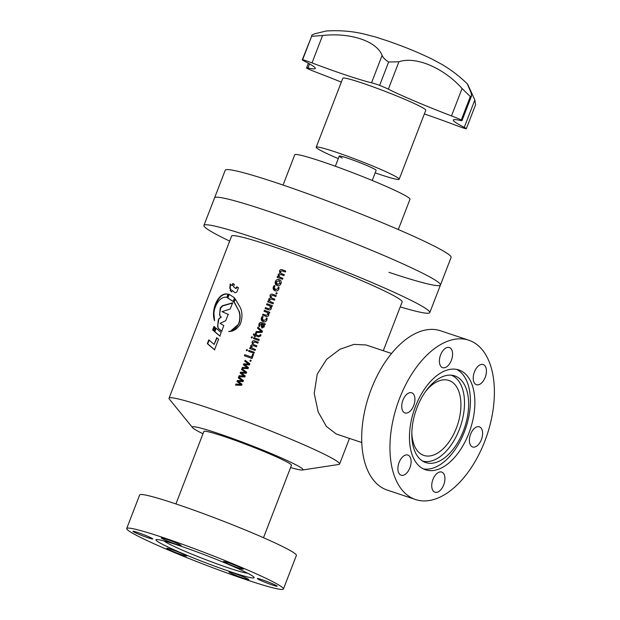 <?xml version="1.0" encoding="UTF-8"?>
<svg xmlns="http://www.w3.org/2000/svg" width="620" height="620" viewBox="0 0 620 620"><rect width="100%" height="100%" fill="white"/><g stroke="black" fill="none" stroke-linecap="round" stroke-linejoin="round"><path stroke-width="0.93" d="M247.527 573.159A45.702 3.069 21.1 0 1 213.365 562.549A45.702 3.069 21.1 0 1 170.151 544.507A45.702 3.069 21.1 0 1 163.936 540.904M411.835 433.078A39.525 22.289 108.5 0 0 423.84 455.429A39.525 22.289 108.5 0 0 456.405 428.025A39.525 22.289 108.5 0 0 448.872 380.44A39.525 22.289 108.5 0 0 425.855 391.096M456.646 376.681A45.702 25.769 -71.5 0 1 463.589 430.427A45.702 25.769 -71.5 0 1 424.32 462.009A45.702 25.769 -71.5 0 1 423.809 461.768A45.702 25.769 -71.5 0 1 415.943 410.595A45.702 25.769 -71.5 0 1 453.22 375.464A45.702 25.769 -71.5 0 1 456.646 376.681M451.174 375.162A45.268 25.528 -71.5 0 1 452.615 375.798A45.268 25.528 -71.5 0 1 460.118 427.335A45.268 25.528 -71.5 0 1 422.507 461.024M290.571 467.55A59.288 3.983 -158.9 0 0 302.428 470.014A59.288 3.983 -158.9 0 0 277.497 456.235A59.288 3.983 -158.9 0 0 217.581 433.248A59.288 3.983 -158.9 0 0 192.549 427.614A59.288 3.983 -158.9 0 0 202.988 433.76M192.549 427.614L169.361 399.11A91.403 6.146 21.1 0 1 169.035 398.218A91.403 6.146 21.1 0 1 207.948 407.797A91.403 6.146 21.1 0 1 296.042 441.393A91.403 6.146 21.1 0 1 339.597 464.031A91.403 6.146 21.1 0 1 338.753 464.473L302.428 470.014M361.793 442.525L336.28 434.008L326.384 426.436L318.161 411.92L314.224 393.444L317.231 374.131L326.601 359.368L339.876 349.285L353.966 344.387L366.009 344.96L391.522 353.478M238.692 376.96L243.458 380.564L243.04 381.641L238.258 381.354L242.017 384.292L241.637 385.276L235.546 385.105L235.964 384.028L240.886 384.447L236.949 381.471L237.328 380.494L242.327 380.719L238.312 377.937L238.692 376.96M235.647 385.105L236.042 384.075L240.955 384.493L237.026 381.525L237.406 380.541L242.397 380.765L238.39 377.991L238.77 377.014M242.397 380.765L241.932 380.494M241.909 368.613L246.675 372.225L246.264 373.302L241.467 373.031L245.241 375.953L244.861 376.937L238.762 376.759L239.181 375.681L244.148 376.007L240.165 373.132L240.544 372.147L245.528 372.426L241.529 369.597L241.909 368.613M238.863 376.766L239.266 375.728L244.179 376.146L240.25 373.178L240.63 372.194L245.597 372.473L241.614 369.644L241.986 368.675M245.613 372.426L245.148 372.155M245.125 360.274L249.899 363.878L249.48 364.955L244.691 364.669L248.457 367.606L248.078 368.59L241.986 368.42L242.404 367.342L247.326 367.761L243.389 364.785L243.769 363.808L248.744 364.087L244.753 361.251L245.125 360.274M242.079 368.42L242.482 367.389L247.434 367.707L243.466 364.831L243.846 363.855L248.814 364.126L244.83 361.305L245.202 360.329M248.829 364.079L248.372 363.808M250.294 361.336L249.922 360.483L250.782 360.065L251.147 360.925L250.154 361.274M249.922 360.483L250.914 360.127M250.658 345.658L252.441 344.433L252.03 342.108C252.658 340.822 253.626 340.45 254.936 340.992A91.403 6.146 -158.9 0 1 258.269 342.186L257.889 343.17A91.403 6.146 -158.9 0 0 254.82 342.062L252.728 342.759L253.82 344.728A91.403 6.146 -158.9 0 1 256.866 345.821L256.486 346.797A91.403 6.146 -158.9 0 0 253.324 345.666L251.317 346.41L252.425 348.355A91.403 6.146 -158.9 0 1 255.463 349.447L255.083 350.432A91.403 6.146 -158.9 0 0 249.674 348.494L250.054 347.51A91.403 6.146 -158.9 0 1 250.984 347.843L250.658 345.658L252.441 344.433M246.659 350.773L246.303 349.936L247.147 349.494L247.496 350.354L246.543 350.719M246.303 349.936L247.272 349.556M248.953 350.362A91.403 6.146 -158.9 0 1 254.363 352.3L253.991 353.276A91.403 6.146 -158.9 0 0 248.574 351.339L248.953 350.362L248.659 351.37M244.365 355.764L244.784 354.687A91.403 6.146 -158.9 0 1 251.549 357.097L252.72 354.051A91.403 6.146 -158.9 0 1 253.572 354.361L251.983 358.484A91.403 6.146 -158.9 0 0 244.365 355.764M253.874 337.598A91.403 6.146 -158.9 0 1 259.292 339.535L258.912 340.519A91.403 6.146 -158.9 0 0 253.495 338.582L253.874 337.598L253.588 338.613M251.581 338.016L251.232 337.172L252.077 336.738L252.417 337.59L251.464 337.962M251.232 337.172L252.193 336.8M258.78 335.776A91.403 6.146 -158.9 0 0 255.921 334.754L256.486 333.281A91.403 6.146 -158.9 0 0 255.657 332.987L255.091 334.459A91.403 6.146 -158.9 0 0 253.526 333.901L253.44 334.994A91.403 6.146 -158.9 0 1 254.712 335.443L254.332 336.42A91.403 6.146 -158.9 0 1 255.161 336.714L255.541 335.738A91.403 6.146 -158.9 0 1 258.618 336.838L260.819 335.862L260.95 334.878A91.403 6.146 -158.9 0 0 260.106 334.575L260.082 335.265L258.78 335.776L260.082 335.265M257.928 327.096L262.469 331.289L262.051 332.374L255.812 332.591L256.223 331.514L261.431 331.483L257.517 328.174L257.928 327.096M255.913 332.591L256.308 331.56L261.501 331.529L257.594 328.22L258.005 327.166M261.834 322.679A91.403 6.146 -158.9 0 1 265.313 323.927L264.934 324.911A91.403 6.146 -158.9 0 0 263.988 324.57L264.337 326.74L262.058 328.011L261.051 325.469L261.485 323.671L259.811 324.399L259.733 326.507A91.403 6.146 -158.9 0 0 258.811 326.182L259.013 324.02C259.579 322.663 260.524 322.214 261.834 322.679L261.911 322.726C260.601 322.26 259.664 322.71 259.09 324.066L259.013 324.02M262.058 328.011L261.656 327.817M263.206 321.718C261.423 320.982 260.834 319.641 261.446 317.704L262.245 316.464A91.403 6.146 -158.9 0 1 263.167 316.789L262.291 317.975L263.547 320.61L266.189 319.432L266.244 317.897A91.403 6.146 -158.9 0 1 267.096 318.2L266.957 319.943C266.166 321.64 264.918 322.229 263.206 321.718L262.508 321.392M263.074 320.393L263.616 320.656L266.189 319.432M268.111 314.456L267.073 312.379A91.403 6.146 -158.9 0 0 264.027 311.294L264.407 310.31A91.403 6.146 -158.9 0 1 269.816 312.248L269.437 313.232A91.403 6.146 -158.9 0 0 268.499 312.891L268.84 315.053C268.181 316.425 267.158 316.828 265.755 316.262A91.403 6.146 -158.9 0 0 262.547 315.123L262.926 314.138A91.403 6.146 -158.9 0 1 265.957 315.224L268.173 314.503L267.15 312.426M267.514 312.596L267.073 312.379M270.646 307.884L269.615 305.807A91.403 6.146 -158.9 0 0 266.561 304.714L266.941 303.738A91.403 6.146 -158.9 0 1 272.358 305.675L271.978 306.652A91.403 6.146 -158.9 0 0 271.033 306.319L271.382 308.481C270.723 309.853 269.692 310.256 268.29 309.69A91.403 6.146 -158.9 0 0 265.089 308.543L265.469 307.567A91.403 6.146 -158.9 0 1 268.499 308.644L270.715 307.923L269.685 305.846M270.049 306.017L269.615 305.807M268.654 299.042L270.428 297.809L270.018 295.492C270.653 294.206 271.622 293.826 272.924 294.368A91.403 6.146 -158.9 0 1 276.257 295.562L275.877 296.546A91.403 6.146 -158.9 0 0 272.808 295.446L270.715 296.135L271.808 298.104A91.403 6.146 -158.9 0 1 274.854 299.197L274.474 300.181A91.403 6.146 -158.9 0 0 271.312 299.042L269.312 299.786L270.413 301.738A91.403 6.146 -158.9 0 1 273.451 302.831L273.079 303.808A91.403 6.146 -158.9 0 0 267.662 301.87L268.042 300.886A91.403 6.146 -158.9 0 1 268.971 301.219L268.654 299.042L270.428 297.809M276.272 294.004L275.9 293.151L276.768 292.725L277.125 293.593L276.132 293.942M275.9 293.151L276.892 292.787M275.14 290.803C273.35 290.067 272.761 288.726 273.381 286.789L274.172 285.549A91.403 6.146 -158.9 0 1 275.102 285.874L274.218 287.06L275.474 289.695L278.117 288.517L278.178 286.975A91.403 6.146 -158.9 0 1 279.023 287.285L278.884 289.029C278.093 290.718 276.846 291.307 275.14 290.803L274.443 290.478M275.009 289.478L275.551 289.742L278.117 288.517M277.117 285.479C275.342 284.743 274.776 283.41 275.427 281.472C276.226 279.69 277.504 279.085 279.271 279.659C281.007 280.395 281.581 281.713 280.976 283.603C280.178 285.378 278.884 285.998 277.117 285.479L276.419 285.154M279.341 279.705L280.023 280.023L279.341 279.705C277.582 279.132 276.303 279.736 275.512 281.519L275.427 281.472M278.124 274.497L279.899 273.265L279.488 270.948C280.124 269.661 281.085 269.289 282.394 269.832A91.403 6.146 -158.9 0 1 285.727 271.025L285.347 272.01A91.403 6.146 -158.9 0 0 282.278 270.901L280.186 271.599L281.279 273.567A91.403 6.146 -158.9 0 1 284.324 274.66L283.945 275.637A91.403 6.146 -158.9 0 0 280.783 274.505L278.775 275.249L279.883 277.194A91.403 6.146 -158.9 0 1 282.922 278.287L282.542 279.271A91.403 6.146 -158.9 0 0 277.132 277.334L277.512 276.349A91.403 6.146 -158.9 0 1 278.442 276.683L278.124 274.497L279.899 273.265M169.035 398.218L231.593 236.104A91.403 6.146 21.1 0 1 270.498 245.69A91.403 6.146 21.1 0 1 358.593 279.287A91.403 6.146 21.1 0 1 402.147 301.917L383.307 350.734M240.219 324.252L240.831 322.578C242.474 317.161 242.327 312.193 240.382 307.69L235.181 298.825L233.972 301.948L238.778 310.76C240.219 314.774 240.172 319.099 238.638 323.733C236.267 328.406 232.95 330.995 228.679 331.499C233.228 331.537 237.042 329.173 240.118 324.415L240.219 324.252M229.671 241.087A121.055 8.138 21.1 0 1 203.934 225.432A121.055 8.138 21.1 0 1 255.463 238.119A121.055 8.138 21.1 0 1 372.124 282.619A121.055 8.138 21.1 0 1 429.807 312.589A121.055 8.138 21.1 0 1 400.225 306.9M203.934 225.432L214.582 197.842A121.055 8.138 21.1 0 1 266.112 210.529A121.055 8.138 21.1 0 1 382.772 255.022A121.055 8.138 21.1 0 1 440.456 284.999A121.055 8.138 21.1 0 1 388.926 272.312M456.545 369.373A52.623 29.667 -71.5 0 1 456.599 369.404A52.623 29.667 -71.5 0 1 464.396 431.814A52.623 29.667 -71.5 0 1 423.321 468.883M263.5 537.718L291.447 465.279A46.942 3.154 -158.9 0 0 269.08 453.654A46.942 3.154 -158.9 0 0 223.843 436.403A46.942 3.154 -158.9 0 0 203.864 431.481L175.917 503.921M216.744 337.668L214.14 344.418L208.808 339.838L207.328 343.681L214.504 349.781L218.589 339.187L216.744 337.668M227.997 294.229C225.603 293.5 223.146 294.128 220.627 296.112C217.55 299.08 215.427 303.033 214.256 307.962C213.148 313.022 213.249 317.293 214.551 320.757L213.931 313.278C214.249 309.132 215.698 305.203 218.294 301.483C221.1 298.057 223.936 296.685 226.788 297.36L227.997 294.229M232.12 290.362L234.693 292.493C235.724 292.997 236.6 292.477 237.321 290.935L238.452 287.657L236.778 286.812L235.639 288.432L233.523 286.735L234.345 284.596L232.911 283.418L232.089 285.549L230.245 283.991L229.764 288.346L230.694 289.153L230.144 290.571L231.585 291.749L232.12 290.362L234.918 292.632M235.972 288.587L236.522 287.82M213.993 326.407L212.629 329.941L213.768 330.956L215.132 327.414L213.993 326.407M215.845 328.034L214.481 331.568L219.806 336.032L221.169 332.498L215.845 328.034M228.919 294.159L227.501 297.833L233.128 301.506L234.546 297.833L228.919 294.159M222.324 305.761L220.263 307.993L219.558 314.317L219.992 316.045L220.991 316.936L218.279 319.835L217.643 326.283L218.24 328.399L221.658 331.219L223.82 325.624L220.154 323.353L225.726 320.687L228.16 314.379L221.991 311.651L230.214 309.047L232.616 302.831L222.324 305.761L222.696 305.923L220.642 308.156L220.263 307.993M232.942 302.978L222.696 305.923M220.642 308.156L219.558 314.317M219.922 314.479L219.992 316.045M220.356 316.208L220.991 316.936M221.348 317.099L218.876 318.703M219.24 318.866L218.279 319.835M218.643 319.998L217.643 326.283M218 326.446L218.24 328.399M218.589 328.553L221.991 331.375M228.486 314.534L221.991 311.651M229.253 294.384L227.858 297.995L227.501 297.833M227.858 297.995L233.453 301.653M216.163 328.313L214.846 331.731L214.481 331.568M214.846 331.731L220.131 336.179M214.319 326.694L213.001 330.103L212.629 329.941M213.001 330.103L214.133 331.119M233.228 283.681L232.446 285.712L232.089 285.549M230.617 284.154L230.136 288.509L229.764 288.346M230.136 288.509L230.694 289.153M231.059 289.315L230.508 290.733L230.144 290.571M230.508 290.733L231.942 291.904M237.111 286.959L236.856 287.967M228.362 294.392C225.982 293.663 223.533 294.298 221.022 296.283L220.627 296.112M221.022 296.283C217.953 299.251 215.838 303.203 214.66 308.132L214.256 307.962M214.66 308.132L214.032 312.131M235.445 299.127L233.972 301.948M234.298 302.095L238.778 310.76M239.064 310.899C240.49 314.906 240.436 319.222 238.901 323.857L238.638 323.733M238.901 323.857L230.253 331.444M217.047 337.916L214.14 344.418M209.134 340.124L207.7 343.844L207.328 343.681M207.7 343.844L214.83 349.928M240.994 384.392L240.521 384.113M244.21 376.046L243.745 375.774M247.434 367.707L246.962 367.428M250.356 361.382L249.992 360.522M252.518 344.48L252.03 342.108M251.069 347.867L250.744 345.712M251.061 347.89A91.156 6.13 -158.9 0 0 250.131 347.556L250.054 347.51M249.759 348.525L250.131 347.556M255.456 349.463A91.156 6.13 -158.9 0 0 252.495 348.401M256.858 345.836A91.156 6.13 -158.9 0 0 253.898 344.767M258.261 342.201A91.156 6.13 -158.9 0 0 255.014 341.039L254.936 340.992M252.115 342.163C252.743 340.876 253.704 340.496 255.014 341.039M246.745 350.819L246.388 349.982M254.363 352.315A91.156 6.13 -158.9 0 0 249.031 350.409M244.458 355.795L244.869 354.733A91.156 6.13 -158.9 0 1 251.619 357.135L251.549 357.097M253.565 354.377A91.156 6.13 -158.9 0 0 252.79 354.097L252.72 354.051M251.619 357.135L252.79 354.097M259.284 339.551A91.156 6.13 -158.9 0 0 253.96 337.644M251.666 338.063L251.317 337.226M258.85 335.823A91.156 6.13 -158.9 0 0 255.998 334.8L255.921 334.754M256.486 333.297A91.156 6.13 -158.9 0 0 255.735 333.033L255.657 332.987M255.735 333.033L255.091 334.459M255.169 334.506A91.156 6.13 -158.9 0 0 253.611 333.955L253.526 333.901M253.526 335.04L253.611 333.955M254.417 336.451L254.712 335.443M260.958 334.901A91.156 6.13 -158.9 0 0 260.175 334.622L260.106 334.575M260.144 335.312L260.175 334.622M261.501 331.529L260.834 331.049M265.306 323.95A91.156 6.13 -158.9 0 0 261.911 322.726M262.128 328.058L261.121 325.515L261.485 323.671M258.889 326.228L259.09 324.066M262.175 326.81L263.663 326.19L262.779 324.159M263.663 326.19L263.066 324.291M262.43 326.934L263.601 326.143M262.71 324.113A91.403 6.146 -158.9 0 0 262.214 323.935L262.206 326.825M263.113 320.416L263.616 320.656M263.151 316.804A91.156 6.13 -158.9 0 0 262.322 316.51L262.245 316.464M262.547 321.416L261.446 317.704M261.531 317.75L262.322 316.51M267.096 318.223A91.156 6.13 -158.9 0 0 266.313 317.936L266.244 317.897M266.259 319.478L266.313 317.936M262.64 315.154L263.012 314.185A91.156 6.13 -158.9 0 1 266.034 315.262L268.173 314.503M269.808 312.263A91.156 6.13 -158.9 0 0 264.484 310.356L264.407 310.31M264.112 311.325L264.484 310.356M265.174 308.574L265.546 307.613A91.156 6.13 -158.9 0 1 268.569 308.69L270.715 307.923M272.351 305.691A91.156 6.13 -158.9 0 0 267.026 303.785L266.941 303.738M266.654 304.746L267.026 303.785M270.506 297.856L270.018 295.492M269.057 301.243L268.731 299.088M269.049 301.266A91.156 6.13 -158.9 0 0 268.119 300.94L268.042 300.886M267.747 301.901L268.119 300.94M273.451 302.847A91.156 6.13 -158.9 0 0 270.49 301.777M274.846 299.212A91.156 6.13 -158.9 0 0 271.885 298.15M276.249 295.577A91.156 6.13 -158.9 0 0 273.002 294.415L272.924 294.368M270.103 295.538C270.731 294.252 271.7 293.872 273.002 294.415M276.342 294.05L275.97 293.19M275.048 289.501L275.551 289.742M275.079 285.89A91.156 6.13 -158.9 0 0 274.249 285.595L274.172 285.549M274.482 290.501L273.381 286.789M273.459 286.835L274.249 285.595M279.031 287.3A91.156 6.13 -158.9 0 0 278.248 287.021L278.178 286.975M278.186 288.563L278.248 287.021M276.458 285.177L275.512 281.519M277.001 284.154L277.574 284.433L280.224 283.278L278.954 280.79M280.224 283.278L278.884 280.752L279.535 281.062M278.884 280.752L276.233 281.837L277.504 284.386L280.155 283.239M277.574 284.433L277.031 284.177M279.976 273.312L279.488 270.948M277.217 277.365L277.589 276.396A91.156 6.13 -158.9 0 1 278.519 276.729L278.202 274.544M282.914 278.303A91.156 6.13 -158.9 0 0 279.953 277.241M284.317 274.675A91.156 6.13 -158.9 0 0 281.356 273.606M285.719 271.041A91.156 6.13 -158.9 0 0 282.472 269.878L282.394 269.832M279.574 271.002C280.201 269.708 281.17 269.336 282.472 269.878M246.287 572.524A52.623 3.542 21.1 0 1 254.154 577.708A52.623 3.542 21.1 0 1 218.372 567.517A52.623 3.542 21.1 0 1 163.843 544.995A52.623 3.542 21.1 0 1 155.969 539.818A52.623 3.542 21.1 0 1 191.758 550.002A52.623 3.542 21.1 0 1 246.287 572.524M233.515 573.074A10.625 0.713 -158.9 0 0 228.989 571.958A10.625 0.713 -158.9 0 0 234.05 574.593A10.625 0.713 -158.9 0 0 244.288 578.499A10.625 0.713 -158.9 0 0 248.814 579.607A10.625 0.713 -158.9 0 0 243.753 576.98A10.625 0.713 -158.9 0 0 233.515 573.074M261.849 579.669A10.625 0.713 -158.9 0 0 257.323 578.561A10.625 0.713 -158.9 0 0 262.384 581.188A10.625 0.713 -158.9 0 0 272.622 585.094A10.625 0.713 -158.9 0 0 277.148 586.202A10.625 0.713 -158.9 0 0 272.087 583.575A10.625 0.713 -158.9 0 0 261.849 579.669M228.013 562.65A10.625 0.713 -158.9 0 0 223.487 561.534A10.625 0.713 -158.9 0 0 228.547 564.169A10.625 0.713 -158.9 0 0 238.785 568.067A10.625 0.713 -158.9 0 0 243.311 569.183A10.625 0.713 -158.9 0 0 238.251 566.556A10.625 0.713 -158.9 0 0 228.013 562.65M165.842 539.028A10.625 0.713 -158.9 0 0 161.316 537.912A10.625 0.713 -158.9 0 0 166.377 540.547A10.625 0.713 -158.9 0 0 176.615 544.453A10.625 0.713 -158.9 0 0 181.141 545.561A10.625 0.713 -158.9 0 0 176.08 542.934A10.625 0.713 -158.9 0 0 165.842 539.028M137.508 532.433A10.625 0.713 -158.9 0 0 132.982 531.317A10.625 0.713 -158.9 0 0 138.043 533.952A10.625 0.713 -158.9 0 0 148.281 537.85A10.625 0.713 -158.9 0 0 152.807 538.966A10.625 0.713 -158.9 0 0 147.746 536.339A10.625 0.713 -158.9 0 0 137.508 532.433M171.345 549.452A10.625 0.713 -158.9 0 0 166.819 548.343A10.625 0.713 -158.9 0 0 171.88 550.971A10.625 0.713 -158.9 0 0 182.117 554.877A10.625 0.713 -158.9 0 0 186.643 555.985A10.625 0.713 -158.9 0 0 181.583 553.358A10.625 0.713 -158.9 0 0 171.345 549.452M283.425 589L296.383 555.427A83.995 5.65 -158.9 0 0 256.362 534.626A83.995 5.65 -158.9 0 0 175.413 503.75A83.995 5.65 -158.9 0 0 139.655 494.954L126.705 528.527A83.995 5.65 -158.9 0 0 166.726 549.32A83.995 5.65 -158.9 0 0 247.674 580.196A83.995 5.65 -158.9 0 0 283.425 589A83.995 5.65 -158.9 0 0 243.404 568.199A83.995 5.65 -158.9 0 0 162.456 537.331A83.995 5.65 -158.9 0 0 126.705 528.527M402.938 400.14A10.625 5.991 108.5 0 0 404.961 412.928A10.625 5.991 108.5 0 0 413.718 405.558A10.625 5.991 108.5 0 0 411.696 392.778A10.625 5.991 108.5 0 0 402.938 400.14M399.11 462.419A10.625 5.991 108.5 0 0 401.132 475.207A10.625 5.991 108.5 0 0 409.89 467.844A10.625 5.991 108.5 0 0 407.859 455.057A10.625 5.991 108.5 0 0 399.11 462.419M432.946 479.446A10.625 5.991 108.5 0 0 434.969 492.233A10.625 5.991 108.5 0 0 443.719 484.863A10.625 5.991 108.5 0 0 441.696 472.076A10.625 5.991 108.5 0 0 432.946 479.446M470.611 434.186A10.625 5.991 108.5 0 0 472.634 446.974A10.625 5.991 108.5 0 0 481.391 439.603A10.625 5.991 108.5 0 0 479.361 426.816A10.625 5.991 108.5 0 0 470.611 434.186M474.439 371.899A10.625 5.991 108.5 0 0 476.462 384.687A10.625 5.991 108.5 0 0 485.22 377.324A10.625 5.991 108.5 0 0 483.197 364.537A10.625 5.991 108.5 0 0 474.439 371.899M440.603 354.88A10.625 5.991 108.5 0 0 442.634 367.668A10.625 5.991 108.5 0 0 451.383 360.305A10.625 5.991 108.5 0 0 449.361 347.518A10.625 5.991 108.5 0 0 440.603 354.88M468.767 340.202L440.51 330.77A83.995 47.36 108.5 0 0 371.303 389.004A83.995 47.36 108.5 0 0 387.306 490.11L415.563 499.542A83.995 47.36 108.5 0 0 484.77 441.308A83.995 47.36 108.5 0 0 468.767 340.202A83.995 47.36 108.5 0 0 399.559 398.435A83.995 47.36 108.5 0 0 415.563 499.542M461.063 370.892A52.623 29.667 -71.5 0 1 469.604 431.295A52.623 29.667 -71.5 0 1 425.498 469.782A52.623 29.667 -71.5 0 1 423.266 468.852A52.623 29.667 -71.5 0 1 414.726 408.448A52.623 29.667 -71.5 0 1 458.831 369.962A52.623 29.667 -71.5 0 1 461.063 370.892M283.069 185.062L294.74 154.799A61.76 4.154 21.1 0 1 321.036 161.27A61.76 4.154 21.1 0 1 380.556 183.97A61.76 4.154 21.1 0 1 409.983 199.26L398.304 229.524M276.76 182.931A121.055 8.138 21.1 0 1 393.421 227.424A121.055 8.138 21.1 0 1 451.104 257.401L440.456 284.999A121.055 8.138 21.1 0 0 382.772 255.022A121.055 8.138 21.1 0 0 266.112 210.529A121.055 8.138 21.1 0 0 214.582 197.842L225.231 170.244A121.055 8.138 21.1 0 1 276.76 182.931M312.007 62.907A14.826 1 -158.9 0 0 302.637 59.667A14.826 1 -158.9 0 0 302.297 59.752L311.651 36.301C311.217 35.503 312.31 34.65 314.921 33.728L326.159 31C338.698 30.186 350.804 31.062 362.499 33.643L375.387 36.952L388.329 41.145C402.093 46.074 414.772 50.701 432.551 59.349L441.417 64.139C450.647 69.456 459.273 76.02 467.279 83.824L471.216 93.109L471.564 95.86L470.317 96.581L462.071 88.505C443.711 67.859 415.757 55.971 398.916 61.775L388.345 89.172A14.826 1 -158.9 0 0 379.626 85.374A14.826 1 -158.9 0 0 371.543 82.785L382.114 55.389C376.65 41.16 350.354 32.333 322.578 35.511L312.007 62.907A79.058 5.317 -158.9 0 0 371.543 82.785M302.637 59.667L311.651 36.301L322.578 35.511M382.114 55.389C383.067 57.668 385.245 59.877 388.647 62.008L398.916 61.775M375.162 172.848A44.47 2.991 -158.9 0 0 399.171 179.242L425.793 110.251A44.47 2.991 -158.9 0 0 419.143 105.873A44.47 2.991 -158.9 0 0 373.062 86.847A44.47 2.991 -158.9 0 0 342.821 78.236L316.2 147.227A44.47 2.991 -158.9 0 0 322.849 151.598A44.47 2.991 -158.9 0 0 338.288 158.619M399.171 179.242A44.47 2.991 -158.9 0 0 392.522 174.863A44.47 2.991 -158.9 0 0 346.44 155.829A44.47 2.991 -158.9 0 0 316.2 147.227M372.217 180.474L376.123 170.345A19.762 1.325 -158.9 0 0 373.17 168.4A19.762 1.325 -158.9 0 0 352.687 159.945A19.762 1.325 -158.9 0 0 339.249 156.116A19.762 1.325 -158.9 0 0 342.201 158.061M302.297 59.752A14.826 1 -158.9 0 0 304.35 61.124A79.058 5.317 -158.9 0 1 315.301 68.464A79.058 5.317 -158.9 0 1 307.969 67.983A14.826 1 -158.9 0 0 306.598 67.89A14.826 1 -158.9 0 0 307.319 68.541A14.826 1 -158.9 0 0 317.115 72.587A79.058 5.317 -158.9 0 1 341.318 82.135M388.345 89.172A79.058 5.317 -158.9 0 0 451.5 115.901A14.826 1 -158.9 0 1 461.296 119.947A14.826 1 -158.9 0 1 462.016 120.598A14.826 1 -158.9 0 1 460.644 120.505A79.058 5.317 -158.9 0 0 453.313 120.024A79.058 5.317 -158.9 0 0 464.264 127.364A14.826 1 -158.9 0 1 466.318 128.735A14.826 1 -158.9 0 1 465.976 128.821A14.826 1 -158.9 0 1 456.607 125.581A79.058 5.317 -158.9 0 0 424.351 113.979M464.264 127.364L474.835 99.967C466.333 81.174 465.132 78.887 471.216 93.109M474.835 99.967L475.587 104.718L466.318 128.735M379.626 85.374L388.647 62.008M461.296 119.947L470.317 96.581M451.5 115.901L462.071 88.505M309.543 63.899L307.969 67.983M349.478 438.41L339.597 464.031M429.807 312.589L440.456 284.999M339.249 156.116L335.342 166.245M462.016 120.598L471.564 95.86M306.598 67.89L308.388 63.256"/></g></svg>
